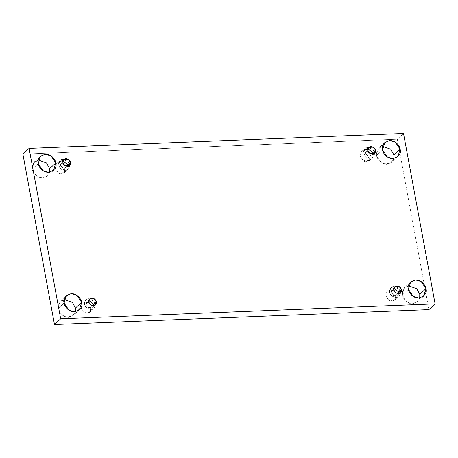 <?xml version="1.0" encoding="UTF-8"?>
<svg xmlns="http://www.w3.org/2000/svg" width="458" height="458" viewBox="0 0 458 458"><rect width="100%" height="100%" fill="white"/><g stroke="black" fill="none" stroke-linecap="round" stroke-linejoin="round"><path stroke-width="0.34" stroke-dasharray="2.29 1.72" d="M75.375 311.658L73.188 315.505L68.242 317.457L62.683 315.825L57.88 308.766L64.08 303.047L57.88 308.766L59.821 313.146L65.328 317.056L72.187 316.272L75.375 311.658M419.711 297.952L417.519 301.799L412.572 303.751L407.013 302.12L402.21 295.061L408.41 289.341L402.21 295.061L404.156 299.446L409.658 303.356L416.517 302.566L419.711 297.952M49.538 172.248L47.351 176.09L42.405 178.048L36.84 176.416L32.037 169.357L38.243 163.638L32.037 169.357L33.984 173.737L39.491 177.647L46.35 176.862L49.538 172.248M393.869 158.542L391.682 162.39L386.735 164.342L381.176 162.71L376.373 155.651L382.573 149.932L376.373 155.651L378.314 160.031L383.821 163.941L390.68 163.157L393.869 158.542M366.543 161.68L361.179 158.874L359.988 154.856L361.459 151.695L364.471 150.487L368.089 147.155L365.078 148.363L363.606 151.524L364.791 155.537L370.161 158.342L366.543 161.68L370.207 159.71L370.001 153.539L369.549 160.472L366.543 161.68L370.161 158.342C367.648 158.76 365.495 156.968 363.692 152.966C363.995 148.873 365.461 146.938 368.089 147.155C370.596 146.732 372.755 148.524 374.558 152.531C374.255 156.619 372.789 158.56 370.161 158.342L373.167 157.134L374.638 153.974L373.453 149.961L368.089 147.155L364.471 150.487C361.843 150.276 360.377 152.211 360.074 156.298C361.877 160.306 364.036 162.098 366.543 161.68M372.846 154.197L371.925 155.783L367.419 155.92L365.364 152.898L367.946 150.516L365.364 152.898L366.32 149.709L367.98 148.919L365.364 152.898L368.513 156.436L372.846 154.197M61.492 173.817L56.128 171.011L54.937 166.998L56.408 163.838L59.42 162.63L63.038 159.292L60.027 160.5L58.555 163.661L59.74 167.68L65.11 170.485L61.492 173.817L65.156 171.853L64.95 165.676L64.498 172.609L61.492 173.817L65.11 170.485C62.597 170.903 60.445 169.111 58.641 165.103C58.945 161.016 60.41 159.081 63.038 159.292C65.546 158.874 67.704 160.666 69.507 164.674C69.204 168.762 67.738 170.697 65.11 170.485L68.116 169.277L69.587 166.117L68.402 162.098L63.038 159.292L59.42 162.63C56.792 162.413 55.326 164.353 55.023 168.441C56.826 172.448 58.985 174.24 61.492 173.817M67.795 166.334L66.874 167.926L62.368 168.063L60.313 165.04L62.895 162.653L60.313 165.04L61.269 161.851L62.929 161.056L60.313 165.04L63.462 168.578L67.795 166.334M87.329 313.226L81.965 310.427L80.774 306.408L82.245 303.248L85.257 302.04L88.875 298.708L85.864 299.916L84.392 303.07L85.583 307.089L90.947 309.894L87.329 313.226L90.993 311.263L90.787 305.085L90.341 312.024L87.329 313.226L90.947 309.894C88.44 310.312 86.281 308.52 84.478 304.513C84.782 300.425 86.247 298.49 88.875 298.708C91.382 298.284 93.541 300.076 95.344 304.083C95.041 308.171 93.575 310.106 90.947 309.894L93.953 308.686L95.424 305.526L94.239 301.507L88.875 298.708L85.257 302.04C82.629 301.828 81.163 303.763 80.86 307.85C82.663 311.858 84.822 313.65 87.329 313.226M93.638 305.749L92.711 307.335L88.211 307.473L86.15 304.45L88.732 302.068L86.15 304.45L87.112 301.261L88.766 300.471L86.15 304.45L89.299 307.988L93.638 305.749M392.38 301.089L387.016 298.284L385.825 294.271L387.296 291.111L390.308 289.903L393.926 286.565L390.914 287.773L389.443 290.933L390.634 294.946L395.998 297.752L392.38 301.089L396.044 299.12L395.838 292.948L395.391 299.881L392.38 301.089L395.998 297.752C393.491 298.175 391.332 296.378 389.529 292.376C389.832 288.288 391.298 286.347 393.926 286.565C396.433 286.147 398.592 287.939 400.395 291.941C400.092 296.034 398.626 297.969 395.998 297.752L399.004 296.544L400.475 293.383L399.29 289.37L393.926 286.565L390.308 289.903C387.68 289.685 386.214 291.62 385.911 295.713C387.714 299.715 389.873 301.507 392.38 301.089M398.689 293.607L397.762 295.192L393.262 295.336L391.201 292.307L393.783 289.925L391.201 292.307L392.163 289.124L393.817 288.328L391.201 292.307L394.349 295.851L398.689 293.607M403.521 133.496L397.321 139.215L22.9 154.117L397.321 139.215L403.521 133.496M428.9 309.602L397.321 139.215L428.9 309.602M64.131 299.458L58.481 303.568L57.88 308.766L60.118 301.33L64.131 299.458M408.462 285.752L402.811 289.862L402.21 295.061L404.448 287.63L408.462 285.752M38.289 160.048L32.644 164.159L32.037 169.357L34.281 161.92L38.289 160.048M382.625 146.342L376.974 150.453L376.373 155.651L378.611 148.215L382.625 146.342M368.409 151.81L364.471 150.487L368.409 151.81M63.359 163.953L59.42 162.63L63.359 163.953M89.196 303.362L85.257 302.04L89.196 303.362M394.246 291.219L390.308 289.903L394.246 291.219M79.389 309.785L73.188 315.505M423.719 296.08L417.519 301.799M53.552 170.37L47.351 176.09M397.882 156.67L391.682 162.39M361.459 151.695L365.078 148.363M374.507 153.401L371.925 155.783M56.408 163.838L60.027 160.5M69.456 165.544L66.874 167.926M82.245 303.248L85.864 299.916M95.293 304.954L92.711 307.335M387.296 291.111L390.914 287.773M400.344 292.811L397.762 295.192M394.744 286.737L392.163 289.124M395.391 299.881L399.004 296.544M89.694 298.879L87.112 301.261M90.341 312.024L93.953 308.686M63.857 159.47L61.269 161.851M64.498 172.609L68.116 169.277M368.908 147.327L366.32 149.709M369.549 160.472L373.167 157.134M384.812 142.495L378.611 148.215M40.481 156.201L34.281 161.92M410.649 281.91L404.448 287.63M66.318 295.61L60.118 301.33"/><path stroke-width="0.69" d="M64.08 303.047L68.883 310.106L74.442 311.738L79.389 309.785L81.627 302.349L75.427 308.068L75.375 311.658L75.427 308.068L72.404 302.44L64.131 299.458L72.404 302.44L75.427 308.068L81.627 302.349C82.921 306.602 80.551 309.728 74.528 311.732C68.013 311.869 64.217 305.704 64.08 303.047C62.786 298.793 65.156 295.668 71.179 293.664C77.7 293.526 81.49 299.692 81.627 302.349L76.824 295.29L71.265 293.658L66.318 295.61L64.08 303.047M408.41 289.341L413.213 296.4L418.772 298.032L423.719 296.08L425.963 288.643L419.757 294.362L419.711 297.952L419.757 294.362L416.734 288.74L408.462 285.752L416.734 288.74L419.757 294.362L425.963 288.643C427.251 292.897 424.887 296.023 418.858 298.032C412.343 298.164 408.547 291.998 408.41 289.341C407.122 285.094 409.486 281.962 415.509 279.958C422.03 279.821 425.825 285.987 425.963 288.643L421.16 281.584L415.595 279.952L410.649 281.91L408.41 289.341M38.243 163.638L43.046 170.697L48.605 172.328L53.552 170.37L55.79 162.939L49.59 168.659L49.538 172.248L49.59 168.659L46.561 163.031L38.289 160.048L46.561 163.031L49.59 168.659L55.79 162.939C57.084 167.187 54.714 170.319 48.691 172.322C42.17 172.46 38.375 166.294 38.243 163.638C36.949 159.384 39.319 156.258 45.342 154.249C51.857 154.117 55.653 160.283 55.79 162.939L50.987 155.88L45.428 154.249L40.481 156.201L38.243 163.638M382.573 149.932L387.376 156.991L392.935 158.623L397.882 156.67L400.12 149.234L393.92 154.953L393.869 158.542L393.92 154.953L390.897 149.325L382.625 146.342L390.897 149.325L393.92 154.953L400.12 149.234C401.414 153.487 399.044 156.613 393.021 158.617C386.506 158.754 382.711 152.588 382.573 149.932C381.279 145.678 383.649 142.553 389.672 140.549C396.193 140.411 399.983 146.577 400.12 149.234L395.317 142.175L389.758 140.543L384.812 142.495L382.573 149.932M367.946 150.516L370.007 153.539L374.507 153.401L375.468 150.213L372.886 152.6L372.846 154.197L372.886 152.6L375.468 150.213C376.024 152.039 375.005 153.378 372.423 154.237C369.566 153.596 368.072 152.354 367.946 150.516C367.39 148.69 368.409 147.35 370.991 146.491C373.848 147.132 375.342 148.375 375.468 150.213L373.407 147.19L368.908 147.327L367.946 150.516M62.895 162.653L64.956 165.681L69.456 165.544L70.418 162.355L67.836 164.737L67.795 166.334L67.836 164.737L70.418 162.355C70.973 164.176 69.954 165.521 67.372 166.38C64.515 165.733 63.021 164.496 62.895 162.653C62.34 160.832 63.359 159.493 65.941 158.634C68.797 159.275 70.292 160.518 70.418 162.355L68.357 159.332L63.857 159.47L62.895 162.653M88.732 302.068L90.793 305.091L95.293 304.954L96.254 301.765L93.672 304.152L93.638 305.749L93.672 304.152L96.254 301.765C96.81 303.591 95.796 304.931 93.214 305.789C90.352 305.148 88.858 303.906 88.732 302.068C88.182 300.242 89.196 298.902 91.777 298.043C94.634 298.685 96.128 299.927 96.254 301.765L94.199 298.742L89.694 298.879L88.732 302.068M393.783 289.925L395.844 292.948L400.344 292.811L401.305 289.628L398.723 292.009L398.689 293.607L398.723 292.009L401.305 289.628C401.861 291.448 400.847 292.788 398.265 293.647C395.403 293.005 393.909 291.763 393.783 289.925C393.233 288.105 394.246 286.76 396.828 285.901C399.685 286.548 401.179 287.784 401.305 289.628L399.25 286.599L394.744 286.737L393.783 289.925M29.1 148.398L403.521 133.496L435.1 303.883L428.9 309.602L435.1 303.883L60.679 318.785L54.479 324.504L428.9 309.602L54.479 324.504L60.679 318.785L29.1 148.398L22.9 154.117L29.1 148.398L60.679 318.785L435.1 303.883L403.521 133.496L29.1 148.398M22.9 154.117L54.479 324.504L22.9 154.117M370.001 153.539L368.409 151.81L370.001 153.539M64.95 165.676L63.359 163.953L64.95 165.676M90.787 305.085L89.196 303.362L90.787 305.085M395.838 292.948L394.246 291.219L395.838 292.948M393.817 288.328L398.723 292.009L393.817 288.328M88.766 300.471L93.672 304.152L88.766 300.471M62.929 161.056L67.836 164.737L62.929 161.056M367.98 148.919L372.886 152.6L367.98 148.919"/></g></svg>
